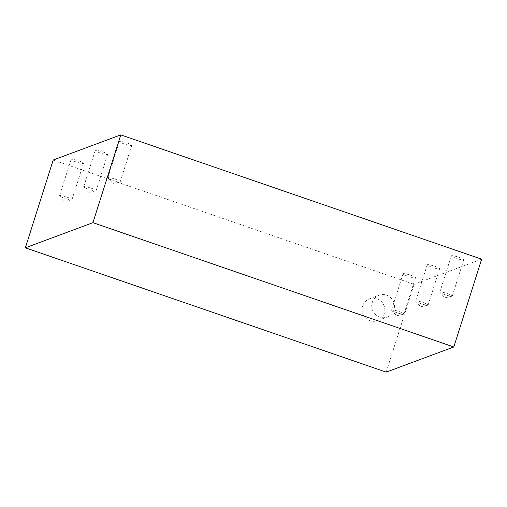 <?xml version="1.0" encoding="UTF-8"?>
<svg xmlns="http://www.w3.org/2000/svg" width="507" height="507" viewBox="0 0 507 507"><rect width="100%" height="100%" fill="white"/><g stroke="black" fill="none" stroke-linecap="round" stroke-linejoin="round"><path stroke-width="0.38" stroke-dasharray="2.54 1.9" d="M407.926 276.264A6.509 0.9 17.6 0 1 403.071 273.793A6.509 0.9 17.6 0 1 410.632 275.257A6.509 0.9 17.6 0 1 415.487 277.728A6.509 0.9 17.6 0 1 407.926 276.264M396.417 312.553A6.509 0.9 17.6 0 1 391.67 310.335A6.509 0.9 17.6 0 1 391.562 310.081A6.509 0.9 17.6 0 1 399.123 311.545A6.509 0.9 17.6 0 1 403.971 314.017A6.509 0.9 17.6 0 1 403.737 314.163A6.509 0.9 17.6 0 1 396.417 312.553M75.936 161.904A6.509 0.9 17.6 0 1 71.088 159.432A6.509 0.9 17.6 0 1 78.642 160.896A6.509 0.9 17.6 0 1 83.497 163.368A6.509 0.9 17.6 0 1 75.936 161.904M64.427 198.193A6.509 0.9 17.6 0 1 59.68 195.975A6.509 0.9 17.6 0 1 59.573 195.721A6.509 0.9 17.6 0 1 67.133 197.185A6.509 0.9 17.6 0 1 71.981 199.657A6.509 0.9 17.6 0 1 71.753 199.802A6.509 0.9 17.6 0 1 64.427 198.193M432.065 267.284A6.509 0.9 17.6 0 1 427.217 264.812A6.509 0.9 17.6 0 1 434.772 266.283A6.509 0.9 17.6 0 1 439.626 268.748A6.509 0.9 17.6 0 1 432.065 267.284M420.557 303.573A6.509 0.9 17.6 0 1 415.81 301.354A6.509 0.9 17.6 0 1 415.702 301.101A6.509 0.9 17.6 0 1 423.263 302.565A6.509 0.9 17.6 0 1 428.111 305.037A6.509 0.9 17.6 0 1 427.883 305.182A6.509 0.9 17.6 0 1 420.557 303.573M100.075 152.93A6.509 0.9 17.6 0 1 95.227 150.459A6.509 0.9 17.6 0 1 102.782 151.923A6.509 0.9 17.6 0 1 107.636 154.394A6.509 0.9 17.6 0 1 100.075 152.93M88.567 189.212A6.509 0.9 17.6 0 1 83.82 187.001A6.509 0.9 17.6 0 1 83.712 186.741A6.509 0.9 17.6 0 1 91.273 188.211A6.509 0.9 17.6 0 1 96.127 190.683A6.509 0.9 17.6 0 1 95.893 190.828A6.509 0.9 17.6 0 1 88.567 189.212M456.205 258.31A6.509 0.9 17.6 0 1 451.357 255.839A6.509 0.9 17.6 0 1 458.911 257.303A6.509 0.9 17.6 0 1 463.766 259.774A6.509 0.9 17.6 0 1 456.205 258.31M444.696 294.599A6.509 0.9 17.6 0 1 439.949 292.381A6.509 0.9 17.6 0 1 439.842 292.127A6.509 0.9 17.6 0 1 447.402 293.591A6.509 0.9 17.6 0 1 452.257 296.063A6.509 0.9 17.6 0 1 452.022 296.208A6.509 0.9 17.6 0 1 444.696 294.599M124.221 143.95A6.509 0.9 17.6 0 1 119.367 141.478A6.509 0.9 17.6 0 1 126.921 142.942A6.509 0.9 17.6 0 1 131.776 145.414A6.509 0.9 17.6 0 1 124.221 143.95M112.706 180.238A6.509 0.9 17.6 0 1 107.959 178.02A6.509 0.9 17.6 0 1 107.852 177.767A6.509 0.9 17.6 0 1 115.412 179.231A6.509 0.9 17.6 0 1 120.267 181.702A6.509 0.9 17.6 0 1 120.032 181.848A6.509 0.9 17.6 0 1 112.706 180.238M362.638 305.987A11.623 11.338 -110.4 0 1 381.289 301.443A11.623 11.338 -110.4 0 1 377.519 320.614A11.623 11.338 -110.4 0 1 362.638 305.987M372.296 302.4A11.623 11.338 -110.4 0 1 390.948 297.85A11.623 11.338 -110.4 0 1 387.177 317.027A11.623 11.338 -110.4 0 1 372.296 302.4M386.207 372.113L414.061 284.326L53.197 160.022M481.65 259.185L414.061 284.326M391.562 310.081L403.071 273.793M403.737 314.163L396.594 315.741L391.67 310.335M59.573 195.721L71.088 159.432M71.753 199.802L64.604 201.38L59.68 195.975M415.702 301.101L427.217 264.812M427.883 305.182L420.734 306.76L415.81 301.354M83.712 186.741L95.227 150.459M95.893 190.828L88.75 192.407L83.82 187.001M439.842 292.127L451.357 255.839M452.022 296.208L444.88 297.786L439.949 292.381M107.852 177.767L119.367 141.478M120.032 181.848L112.89 183.426L107.959 178.02M369.413 298.826L379.071 295.232M377.519 320.614L387.177 317.027M120.267 181.702L131.776 145.414M452.257 296.063L463.766 259.774M96.127 190.683L107.636 154.394M428.111 305.037L439.626 268.748M71.981 199.657L83.497 163.368M403.971 314.017L415.487 277.728"/><path stroke-width="0.76" d="M120.793 134.887L53.197 160.022L25.35 247.815L386.207 372.113L453.803 346.978L481.65 259.185L120.793 134.887L92.939 222.674L25.35 247.815M92.939 222.674L453.803 346.978"/></g></svg>
